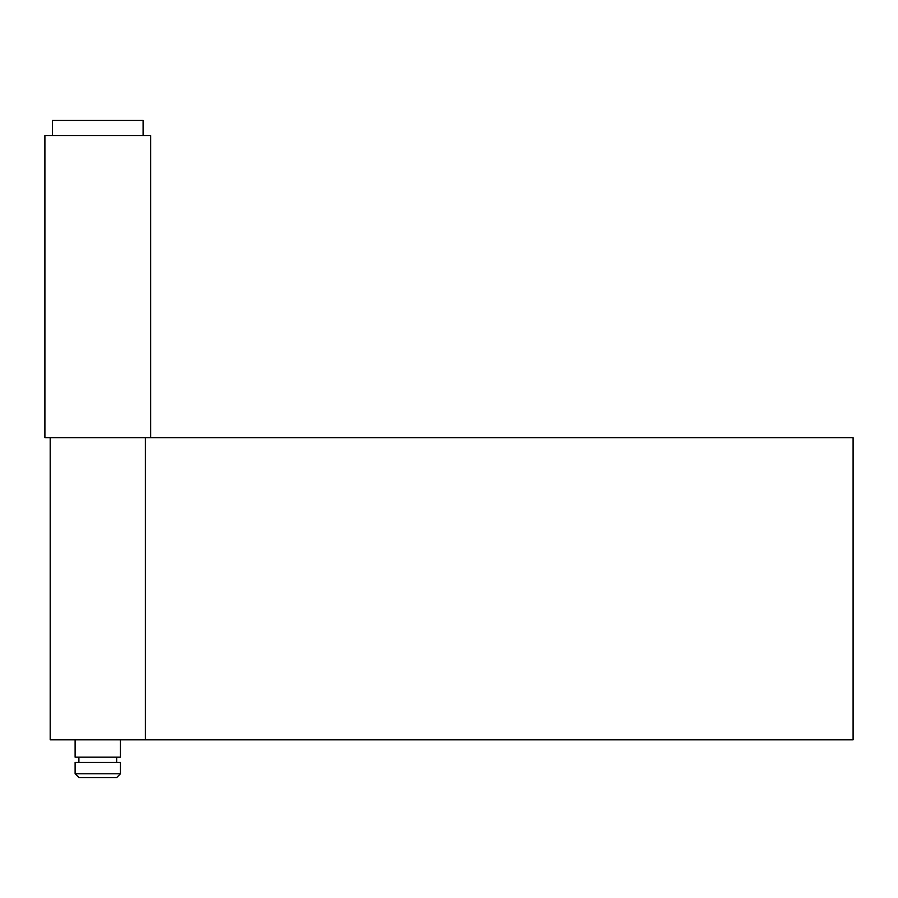 <?xml version="1.0" encoding="UTF-8"?>
<svg xmlns="http://www.w3.org/2000/svg" width="898" height="898" viewBox="0 0 898 898"><rect width="100%" height="100%" fill="white"/><g stroke="black" fill="none" stroke-linecap="round" stroke-linejoin="round"><path stroke-width="1.35" d="M120.433 773.795L116.661 777.567L78.889 777.567L75.118 773.795L120.433 773.795L120.433 762.458L75.118 762.458L75.118 773.795M116.661 762.458L116.661 757.171M78.889 762.458L78.889 757.171M75.118 739.806L75.118 757.171L120.433 757.171L120.433 739.806M143.096 135.542L143.096 120.433L52.454 120.433L52.454 135.542M150.651 437.674L44.9 437.674L44.9 135.542L150.651 135.542L150.651 437.674L853.1 437.674L853.1 739.806L50.187 739.806L50.187 437.674M145.364 437.674L145.364 739.806"/></g></svg>

